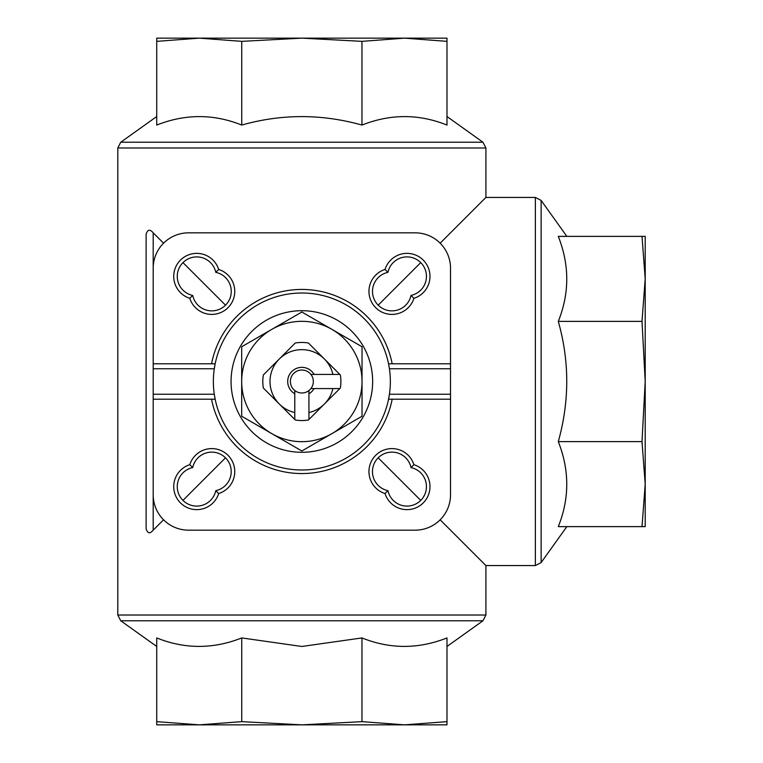 <?xml version="1.0" encoding="UTF-8"?>
<svg xmlns="http://www.w3.org/2000/svg" width="763" height="763" viewBox="0 0 763 763"><rect width="100%" height="100%" fill="white"/><g stroke="black" fill="none" stroke-linecap="round" stroke-linejoin="round"><path stroke-width="1.14" d="M294.776 393.765L294.776 419.469L295.291 419.993A39.047 39.047 0 0 0 308.414 419.993L339.831 388.577L308.939 419.469L308.939 390.532A11.474 11.474 0 0 0 301.852 370.026A11.474 11.474 0 0 0 294.776 390.532L294.776 393.765A14.163 14.163 0 0 1 291.847 371.486A14.163 14.163 0 0 1 314.118 374.423L310.884 374.423M310.884 388.577L339.831 388.577L340.346 388.062A39.047 39.047 0 0 0 340.346 374.938L339.831 374.423L314.118 374.423M294.776 412.564A31.855 31.855 0 0 1 279.334 404.028L294.776 419.469M339.831 374.423L324.38 358.972A31.855 31.855 0 0 1 332.916 374.423M279.334 358.972A31.855 31.855 0 0 1 324.38 358.972L308.414 343.007A39.047 39.047 0 0 0 295.291 343.007L263.369 374.938A39.047 39.047 0 0 0 263.369 388.062L279.334 404.028A31.855 31.855 0 0 1 279.334 358.972M388.558 399.202L392.172 399.202L388.558 399.202A88.489 88.489 0 0 1 215.156 399.202L153.191 399.202L153.191 363.798L211.542 363.798A92.027 92.027 0 0 1 392.172 363.798L388.558 363.798L389.426 368.758A88.489 88.489 0 0 1 389.426 394.242L388.558 399.202A88.489 88.489 0 0 0 389.426 394.242L450.523 394.242L450.523 363.798L388.558 363.798A88.489 88.489 0 0 1 389.426 368.758L450.523 368.758M163.559 519.803L153.191 530.171L153.191 399.202L153.191 494.767A35.394 35.394 0 0 0 188.585 530.171L415.129 530.171A35.394 35.394 0 0 0 450.523 494.767L450.523 399.202L392.172 399.202A92.027 92.027 0 0 1 211.542 399.202L215.156 399.202L214.289 394.242L153.191 394.242M450.523 399.202L450.523 394.242M153.191 368.758L214.289 368.758A88.489 88.489 0 0 1 215.156 363.798L214.289 368.758A88.489 88.489 0 0 0 215.156 399.202M215.156 363.798L211.542 363.798L215.156 363.798A88.489 88.489 0 0 1 388.558 363.798M450.523 363.798L450.523 268.233A35.394 35.394 0 0 0 415.129 232.829L188.585 232.829A35.394 35.394 0 0 0 153.191 268.233L153.191 363.798L153.191 232.829L163.559 243.197M413.908 464.686A23.004 23.004 0 0 1 423.246 502.893A23.004 23.004 0 0 1 385.038 493.547A23.004 23.004 0 0 1 375.692 455.339A23.004 23.004 0 0 1 413.908 464.686L411.009 467.576A19.466 19.466 0 0 1 408.329 506.041A19.466 19.466 0 0 1 387.938 490.657A19.466 19.466 0 0 1 390.608 452.182A19.466 19.466 0 0 1 411.009 467.576M189.806 464.686A23.004 23.004 0 0 1 228.023 455.339A23.004 23.004 0 0 1 218.676 493.547A23.004 23.004 0 0 1 180.469 502.893A23.004 23.004 0 0 1 189.806 464.686L192.705 467.576A19.466 19.466 0 0 1 231.17 470.256A19.466 19.466 0 0 1 215.776 490.657L218.676 493.547M218.676 269.453A23.004 23.004 0 0 1 228.023 307.661A23.004 23.004 0 0 1 189.806 298.314A23.004 23.004 0 0 1 180.469 260.107A23.004 23.004 0 0 1 218.676 269.453L215.776 272.343A19.466 19.466 0 0 1 213.106 310.818A19.466 19.466 0 0 1 192.705 295.424L189.806 298.314M385.038 269.453A23.004 23.004 0 0 1 423.246 260.107A23.004 23.004 0 0 1 413.908 298.314A23.004 23.004 0 0 1 375.692 307.661A23.004 23.004 0 0 1 385.038 269.453L387.938 272.343A19.466 19.466 0 0 1 426.403 275.023A19.466 19.466 0 0 1 411.009 295.424A19.466 19.466 0 0 1 372.544 292.744A19.466 19.466 0 0 1 387.938 272.343M413.908 298.314L411.009 295.424M385.038 493.547L387.938 490.657M378.2 305.162L420.747 262.615M440.156 243.197L485.917 197.436L535.368 197.436L541.129 200.402L541.129 562.598L566.833 526.632M378.2 457.838L420.747 500.385M440.156 519.803L485.917 565.564L535.368 565.564L541.129 562.598M182.967 500.385L225.514 457.838M153.191 530.171C149.968 534.014 147.602 533.556 146.114 528.816L146.114 234.184C147.602 229.434 149.968 228.986 153.191 232.829M182.967 262.615L225.514 305.162M156.73 637.935C184.846 649.218 213.192 649.218 241.747 637.935L301.852 646.471L361.967 637.935C390.093 649.218 418.429 649.218 446.984 637.935L446.984 721.645L404.476 724.85L361.967 721.645L301.852 724.85L241.747 721.645L199.238 724.85L156.73 721.645L156.73 637.935M241.747 721.645L241.747 637.935M361.967 721.645L361.967 637.935M156.73 721.645L156.73 724.85L446.984 724.85L446.984 721.645M446.984 41.355L446.984 125.065C418.868 113.782 390.522 113.782 361.967 125.065C321.671 113.792 281.595 113.792 241.747 125.065C213.621 113.782 185.285 113.782 156.73 125.065L156.73 41.355L199.238 38.15L446.984 38.15L446.984 41.355L404.476 38.15L361.967 41.355L301.852 38.15L241.747 41.355L199.238 38.15L156.73 38.15L156.73 41.355M361.967 125.065L361.967 41.355M241.747 125.065L241.747 41.355M558.287 441.615C569.56 401.309 569.56 361.233 558.287 321.385C569.57 293.269 569.57 264.923 558.287 236.377L642.007 236.377L645.202 278.876L645.202 526.623L558.287 526.623C569.57 498.506 569.57 470.17 558.287 441.615L642.007 441.615L645.202 484.124L642.007 526.623M642.007 236.377L645.202 236.377L645.202 278.876L642.007 321.385L645.202 381.5L642.007 441.615M642.007 321.385L558.287 321.385M192.705 295.424A19.466 19.466 0 0 1 195.385 256.959A19.466 19.466 0 0 1 215.776 272.343M215.776 490.657A19.466 19.466 0 0 1 177.312 487.977A19.466 19.466 0 0 1 192.705 467.576M301.852 310.703A70.797 70.797 0 0 0 231.065 381.5A70.797 70.797 0 0 0 301.852 452.297A70.797 70.797 0 0 0 372.649 381.5A70.797 70.797 0 0 0 301.852 310.703M241.68 416.245L241.68 346.755L301.852 312.019L362.034 346.755L362.034 416.245L301.852 450.981L241.68 416.245M331.943 433.613A60.172 60.172 0 0 1 241.68 381.5A60.172 60.172 0 0 1 331.943 329.387A60.172 60.172 0 0 1 331.943 433.613M332.916 388.577A31.855 31.855 0 0 1 308.939 412.564M294.776 390.532A11.474 11.474 0 0 0 308.939 390.532M314.118 388.577A14.163 14.163 0 0 1 308.939 393.765M156.73 646.471L120.754 620.777L117.798 615.016L117.798 147.984L485.917 147.984L482.96 142.223L120.754 142.223L156.73 116.529M117.798 615.016L485.917 615.016L485.917 565.564M535.368 197.436L535.368 565.564M120.754 620.777L482.96 620.777L485.917 615.016M485.917 197.436L485.917 147.984M446.984 646.471L482.96 620.777M446.984 116.529L482.96 142.223M117.798 147.984L120.754 142.223M566.833 236.368L541.129 200.402"/></g></svg>
